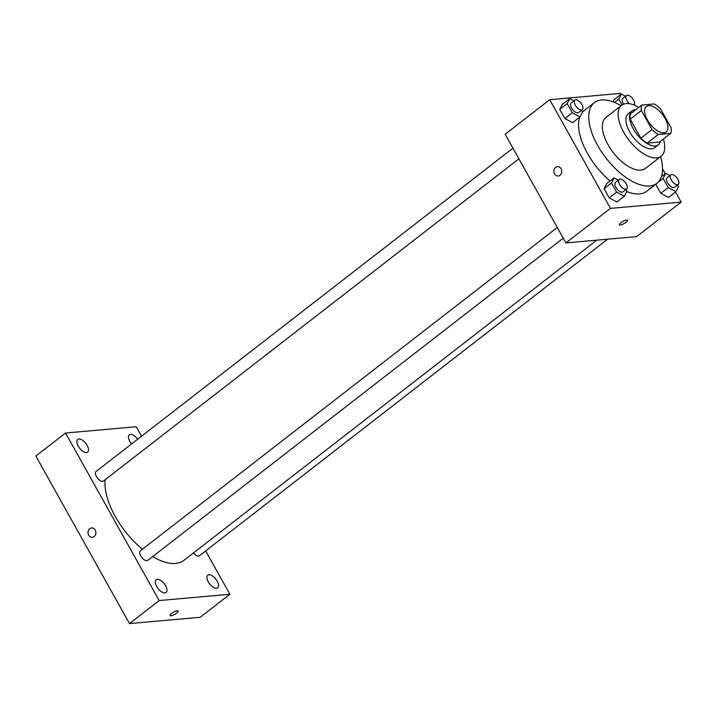 <?xml version="1.0" encoding="UTF-8"?>
<svg xmlns="http://www.w3.org/2000/svg" width="717" height="717" viewBox="0 0 717 717"><rect width="100%" height="100%" fill="white"/><g stroke="black" fill="none" stroke-linecap="round" stroke-linejoin="round"><path stroke-width="1.08" d="M663.861 132.806A16.115 7.815 -127.8 0 1 648.67 122.042A16.115 7.815 -127.8 0 1 646.393 106.492A16.115 7.815 -127.8 0 1 662.445 114.433A16.115 7.815 -127.8 0 1 666.147 131.955A16.115 7.815 -127.8 0 1 663.861 132.806M671.166 127.904L660.518 108.841A20.802 10.092 -127.8 0 0 654.245 103.956L641.84 105.058A20.802 10.092 -127.8 0 0 641.365 110.543L652.022 129.607A20.802 10.092 -127.8 0 0 658.296 134.491L670.691 133.389A20.802 10.092 -127.8 0 0 671.166 127.904M641.365 110.543L630.234 119.183L640.881 138.247L652.022 129.607M658.296 134.491L647.155 143.131L659.559 142.029L670.691 133.389M647.155 143.131A20.802 10.092 -127.8 0 1 640.881 138.247M630.234 119.183A20.802 10.092 -127.8 0 1 630.709 113.698L641.84 105.058M635.836 109.719A21.492 10.423 52.2 0 0 631.964 110.884A21.492 10.423 52.2 0 0 633.344 128.908A21.492 10.423 52.2 0 0 658.305 144.843A21.492 10.423 52.2 0 0 660.393 141.383M658.305 144.843L654.585 147.72A21.492 10.423 -127.8 0 1 651.538 148.849A21.492 10.423 -127.8 0 1 629.634 131.785A21.492 10.423 -127.8 0 1 628.253 113.761L631.964 110.884M638.82 107.398A32.229 15.64 52.2 0 0 621.666 105.265A32.229 15.64 52.2 0 0 623.745 132.313A32.229 15.64 52.2 0 0 661.173 156.207A32.229 15.64 52.2 0 0 663.377 139.062M621.666 105.265L605.892 117.507A32.229 15.64 52.2 0 0 607.971 144.547A32.229 15.64 52.2 0 0 645.399 168.45L661.173 156.207M621.056 105.74A51.032 24.763 52.2 0 0 594.366 102.648A51.032 24.763 52.2 0 0 597.655 145.461A51.032 24.763 52.2 0 0 656.924 183.301A51.032 24.763 52.2 0 0 660.563 156.682M610.131 181.034A51.032 24.763 -127.8 0 1 587.447 153.384A51.032 24.763 -127.8 0 1 579.659 117.176M582.437 112.193A51.032 24.763 -127.8 0 1 584.158 110.561L594.366 102.648M656.924 183.301L646.716 191.224A51.032 24.763 -127.8 0 1 639.474 193.913A51.032 24.763 -127.8 0 1 626.775 191.52M573.95 100.846L569.773 98.614L562.352 104.368L559.753 109.405L564.862 118.556L572.578 122.67L579.999 116.916L582.598 111.879L581.639 110.167M613.958 99.78L612.91 101.805L613.958 99.78L621.379 94.026L618.78 99.054L622.087 104.969M620.949 94.357L620.411 93.407L549.715 99.699L610.454 208.378L681.15 202.086L675.513 191.995M665.286 173.693L662.535 168.773M618.287 180.182L614.111 177.95L606.681 183.704L604.09 188.741L609.199 197.892L616.916 202.006L624.337 196.243L626.936 191.215L625.977 189.503M669.902 175.584L665.717 173.353L663.117 178.39L668.235 187.54L660.805 193.294L655.741 184.224L660.805 193.294L668.522 197.417L675.943 191.654L678.542 186.617L677.583 184.905M549.715 99.699L505.171 134.249L565.91 242.92L610.454 208.378M560.031 175.271A4.696 3.926 84.9 0 1 558.229 175.997A4.696 3.926 84.9 0 1 553.9 171.659A4.696 3.926 84.9 0 1 557.396 166.631A4.696 3.926 84.9 0 1 561.501 169.83A4.696 3.926 84.9 0 1 560.031 175.271M565.91 242.92L636.606 236.628L681.15 202.086M620.286 225.021A4.696 1.219 -29.2 0 1 619.425 224.797A4.696 1.219 -29.2 0 1 622.93 221.436A4.696 1.219 -29.2 0 1 627.635 220.209A4.696 1.219 -29.2 0 1 625.17 222.933A4.696 1.219 -29.2 0 1 620.286 225.021M558.229 175.997A4.696 3.926 84.9 0 1 553.909 171.659A4.696 3.926 84.9 0 1 557.396 166.631M596.732 240.177L183.928 560.336A59.099 28.671 -127.8 0 1 175.548 563.454A59.099 28.671 -127.8 0 1 152.694 556.562M142.423 549.249A59.099 28.671 -127.8 0 1 105.193 479.682M193.473 552.941A6.041 2.931 52.2 0 0 199.389 555.783L607.559 239.218M518.911 158.824L103.436 481.044A6.041 2.931 -127.8 0 1 102.585 481.367A6.041 2.931 -127.8 0 1 96.894 477.334A6.041 2.931 -127.8 0 1 96.042 471.499L512.951 148.159M563.248 238.152L147.774 560.38A6.041 2.931 -127.8 0 1 146.922 560.694A6.041 2.931 -127.8 0 1 141.231 556.661A6.041 2.931 -127.8 0 1 140.38 550.835L557.288 227.495M141.545 436.214L136.239 426.732L65.543 433.023L159.183 600.559L229.879 594.268L205.654 550.925M86.479 452.544A8.057 3.908 52.2 0 0 87.617 452.122A8.057 3.908 52.2 0 0 85.771 443.357A8.057 3.908 52.2 0 0 77.741 439.387A8.057 3.908 52.2 0 0 78.888 447.166A8.057 3.908 52.2 0 0 86.479 452.544M164.928 592.914A8.057 3.908 52.2 0 0 166.075 592.493A8.057 3.908 52.2 0 0 164.22 583.728A8.057 3.908 52.2 0 0 156.198 579.757A8.057 3.908 52.2 0 0 157.337 587.537A8.057 3.908 52.2 0 0 164.928 592.914M216.534 588.325A8.057 3.908 52.2 0 0 217.681 587.904A8.057 3.908 52.2 0 0 215.826 579.139A8.057 3.908 52.2 0 0 207.805 575.168A8.057 3.908 52.2 0 0 208.943 582.939A8.057 3.908 52.2 0 0 216.534 588.325M137.7 439.189A8.057 3.908 52.2 0 0 129.356 434.798A8.057 3.908 52.2 0 0 131.534 443.975M159.183 600.559L129.481 623.593L35.85 456.048L65.543 433.023M129.481 623.593L200.177 617.301L229.879 594.268M170.861 615.769A4.696 1.219 -29.2 0 1 170.01 615.544A4.696 1.219 -29.2 0 1 173.514 612.184A4.696 1.219 -29.2 0 1 178.219 610.956A4.696 1.219 -29.2 0 1 175.755 613.68A4.696 1.219 -29.2 0 1 170.861 615.769M92.368 537.302A4.696 3.926 84.9 0 1 88.702 535.142A4.696 3.926 84.9 0 1 91.534 527.936A4.696 3.926 84.9 0 1 95.854 532.274A4.696 3.926 84.9 0 1 92.368 537.302A4.696 3.926 84.9 0 1 88.702 535.142A4.696 3.926 84.9 0 1 91.534 527.936M668.235 187.54L675.943 191.654M678.246 184.394L674.536 187.28A6.041 2.931 -127.8 0 1 673.675 187.594A6.041 2.931 -127.8 0 1 667.984 183.561A6.041 2.931 -127.8 0 1 667.133 177.735L670.843 174.858A6.041 2.931 -127.8 0 1 676.857 177.834A6.041 2.931 -127.8 0 1 678.246 184.394A6.041 2.931 -127.8 0 1 677.386 184.717A6.041 2.931 -127.8 0 1 671.695 180.684A6.041 2.931 -127.8 0 1 670.843 174.858M661.424 176.687L665.717 173.353M658 182.36L663.117 178.39M660.805 193.294L668.522 197.417M625.565 96.257L621.379 94.026M623.611 104.171A6.041 2.931 -127.8 0 1 622.795 98.399L626.506 95.522A6.041 2.931 -127.8 0 1 632.439 98.39A6.041 2.931 -127.8 0 1 634.007 104.978M614.46 102.406L618.78 99.054M629.383 103.687A6.041 2.931 -127.8 0 1 626.506 95.522M614.111 177.95L611.511 182.978L616.629 192.129L624.337 196.243M626.631 188.992L622.921 191.869A6.041 2.931 -127.8 0 1 622.069 192.183A6.041 2.931 -127.8 0 1 616.378 188.15A6.041 2.931 -127.8 0 1 615.527 182.324L619.237 179.447A6.041 2.931 -127.8 0 1 625.251 182.423A6.041 2.931 -127.8 0 1 626.631 188.992A6.041 2.931 -127.8 0 1 625.78 189.306A6.041 2.931 -127.8 0 1 620.088 185.273A6.041 2.931 -127.8 0 1 619.237 179.447M606.681 183.704L604.09 188.741L611.511 182.978M604.09 188.741L609.199 197.892L616.629 192.129M609.199 197.892L616.916 202.006M569.773 98.614L567.174 103.651L572.291 112.802L579.999 116.916M582.303 109.656L578.583 112.533A6.041 2.931 -127.8 0 1 577.732 112.856A6.041 2.931 -127.8 0 1 572.041 108.823A6.041 2.931 -127.8 0 1 571.189 102.997L574.9 100.111A6.041 2.931 -127.8 0 1 580.913 103.087A6.041 2.931 -127.8 0 1 582.303 109.656A6.041 2.931 -127.8 0 1 581.442 109.979A6.041 2.931 -127.8 0 1 575.751 105.946A6.041 2.931 -127.8 0 1 574.9 100.111M562.352 104.368L559.753 109.405L567.174 103.651M559.753 109.405L564.862 118.556L572.291 112.802M564.862 118.556L572.578 122.67"/></g></svg>
